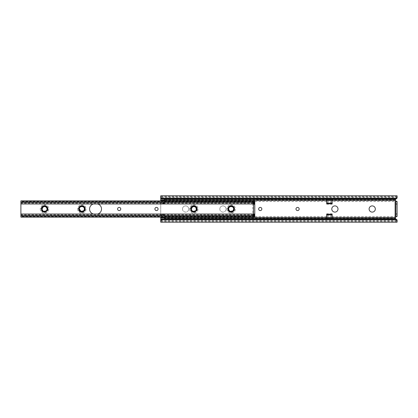<?xml version="1.0" encoding="UTF-8"?>
<svg xmlns="http://www.w3.org/2000/svg" width="418" height="418" viewBox="0 0 418 418"><rect width="100%" height="100%" fill="white"/><g stroke="black" fill="none" stroke-linecap="round" stroke-linejoin="round"><path stroke-width="0.31" stroke-dasharray="2.09 1.57" d="M182.504 209A3.109 3.109 0 0 0 185.613 212.109A3.109 3.109 0 0 0 188.722 209A3.109 3.109 0 0 1 185.613 212.109A3.109 3.109 0 0 1 182.504 209A3.109 3.109 0 0 1 185.613 205.891A3.109 3.109 0 0 1 188.722 209A3.109 3.109 0 0 0 185.613 205.891A3.109 3.109 0 0 0 182.504 209M219.821 209A3.109 3.109 0 0 0 222.935 212.109A3.109 3.109 0 0 0 226.044 209A3.109 3.109 0 0 1 222.935 212.109A3.109 3.109 0 0 1 219.821 209A3.109 3.109 0 0 1 222.935 205.891A3.109 3.109 0 0 1 226.044 209A3.109 3.109 0 0 0 222.935 205.891A3.109 3.109 0 0 0 219.821 209M261.846 209A1.594 1.594 0 0 1 260.257 210.594A1.594 1.594 0 0 1 258.664 209A1.594 1.594 0 0 1 260.257 207.406A1.594 1.594 0 0 1 261.846 209M299.168 209A1.594 1.594 0 0 1 297.574 210.594A1.594 1.594 0 0 1 295.986 209A1.594 1.594 0 0 1 297.574 207.406A1.594 1.594 0 0 1 299.168 209M338.005 209A3.109 3.109 0 0 1 334.896 212.109A3.109 3.109 0 0 1 331.787 209A3.109 3.109 0 0 1 334.896 205.891A3.109 3.109 0 0 1 338.005 209M375.327 209A3.109 3.109 0 0 1 372.219 212.109A3.109 3.109 0 0 1 369.11 209A3.109 3.109 0 0 1 372.219 205.891A3.109 3.109 0 0 1 375.327 209M332.158 199.37L332.158 202.364L332.158 201.345L326.688 201.345L326.688 202.364L326.688 199.37M397.1 197.991L397.1 197.056L396.928 198.101L395.371 199.6L395.998 201.142L395.998 216.858L395.381 217.924L332.158 217.924L332.158 215.662L326.688 215.662L326.688 217.078L326.688 213.791L326.688 217.945L160.731 218.024L160.731 219.899L396.928 219.899L397.1 220.944L160.731 220.944L160.731 220.009M164.462 217.135L164.462 214.857L160.731 214.857L160.731 217.135M164.462 218.844L164.462 216.743L160.731 216.743L160.731 195.812M164.462 216.743L164.462 215.881L160.731 215.881M164.462 200.865L164.462 199.156M164.462 203.347L160.731 203.347L160.731 200.865M326.688 218.63L326.688 217.078L326.688 217.945L332.158 217.945L332.158 213.791L332.158 218.63M326.688 204.209L332.158 204.209L332.158 200.055L326.688 200.055L326.688 203.785M326.688 215.662L326.688 214.215M332.158 214.215L332.158 215.662M395.109 216.467L397.1 216.467L397.1 201.533L395.109 201.533M332.158 204.209L332.158 203.785M164.462 204.115L164.462 199.976L164.462 204.115L160.731 204.115M160.731 203.347L160.731 214.857M164.462 215.881L164.462 214.857M397.1 222.188L396.928 219.899M160.731 222.188L160.731 219.899M395.961 198.921L397.1 197.62L397.1 195.812M395.381 217.924L395.543 218.724L396.834 219.805L395.961 219.079M396.165 219.079L161.661 219.079M326.688 201.345L326.688 200.055L164.462 200.076M164.462 199.976L160.731 199.976M396.928 198.101L160.731 198.101M396.165 198.921L161.661 198.921M397.1 197.056L160.731 197.056L160.731 197.453L397.1 197.453M397.1 220.547L160.731 220.547L160.731 220.944M160.731 216.743L160.731 218.024M395.998 216.858L397.1 216.467M332.158 201.345L332.158 200.055L395.381 200.076M48.018 209A3.485 3.485 0 0 1 44.538 212.485A3.485 3.485 0 0 1 41.053 209A3.485 3.485 0 0 1 44.538 205.515A3.485 3.485 0 0 1 48.018 209A3.485 3.485 0 0 1 44.538 212.485A3.485 3.485 0 0 1 41.053 209A3.485 3.485 0 0 1 44.538 205.515A3.485 3.485 0 0 1 48.018 209A3.485 3.485 0 0 0 44.538 205.515A3.485 3.485 0 0 0 41.053 209M85.34 209A3.485 3.485 0 0 1 81.86 212.485A3.485 3.485 0 0 1 78.375 209A3.485 3.485 0 0 1 81.86 205.515A3.485 3.485 0 0 1 85.34 209A3.485 3.485 0 0 1 81.86 212.485A3.485 3.485 0 0 1 78.375 209A3.485 3.485 0 0 1 81.86 205.515A3.485 3.485 0 0 1 85.34 209A3.485 3.485 0 0 0 81.86 205.515A3.485 3.485 0 0 0 78.375 209M197.306 209A3.485 3.485 0 0 1 193.821 212.485A3.485 3.485 0 0 1 190.342 209A3.485 3.485 0 0 1 193.821 205.515A3.485 3.485 0 0 1 197.306 209A3.485 3.485 0 0 1 193.821 212.485A3.485 3.485 0 0 1 190.342 209A3.485 3.485 0 0 1 193.821 205.515A3.485 3.485 0 0 1 197.306 209A3.485 3.485 0 0 0 193.821 205.515A3.485 3.485 0 0 0 190.342 209M234.629 209A3.485 3.485 0 0 1 231.144 212.485A3.485 3.485 0 0 1 227.658 209A3.485 3.485 0 0 1 231.144 205.515A3.485 3.485 0 0 1 234.629 209A3.485 3.485 0 0 1 231.144 212.485A3.485 3.485 0 0 1 227.658 209A3.485 3.485 0 0 1 231.144 205.515A3.485 3.485 0 0 1 234.629 209A3.485 3.485 0 0 0 231.144 205.515A3.485 3.485 0 0 0 227.658 209M96.292 203.775L97.697 203.968A5.225 5.225 0 0 1 97.697 214.032L93.392 214.032A5.225 5.225 0 0 1 93.392 203.968L96.292 203.775M158.093 209A1.594 1.594 0 0 1 156.499 210.594A1.594 1.594 0 0 1 154.911 209A1.594 1.594 0 0 1 156.499 207.406A1.594 1.594 0 0 1 158.093 209M120.771 209A1.594 1.594 0 0 1 119.182 210.594A1.594 1.594 0 0 1 117.589 209A1.594 1.594 0 0 1 119.182 207.406A1.594 1.594 0 0 1 120.771 209M254.781 202.307L253.538 202.307C252.817 202.631 252.817 202.991 253.538 203.404L252.791 203.404L252.791 214.596L253.538 214.596L253.538 213.457L254.781 213.457L254.781 214.596L253.538 214.596C252.817 215.004 252.817 215.369 253.538 215.693L20.9 215.693L20.9 202.145L20.9 203.326L20.937 202.521L22.144 201.753L22.144 200.87L21.36 200.906L20.9 202.082L20.9 200.865M253.538 213.457L253.538 203.404L254.781 203.404L254.781 213.457M233.474 209.867L232.387 211.153L229.9 211.153L228.656 209C228.505 205.792 233.782 205.792 233.631 209C233.782 212.208 228.505 212.208 228.656 209C229.08 206.863 230.328 206.147 232.387 206.847A2.487 2.487 0 0 1 233.296 210.244L233.474 209.867C231.394 212.198 229.785 211.91 228.656 209C228.505 205.792 233.782 205.792 233.631 209M196.157 209.867L195.065 211.153L192.578 211.153L191.334 209C191.763 206.863 193.006 206.147 195.065 206.847A2.487 2.487 0 0 1 196.308 209C196.465 212.208 191.183 212.208 191.334 209C191.183 205.792 196.465 205.792 196.308 209A2.487 2.487 0 0 1 195.979 210.244L196.157 209.867C194.072 212.198 192.463 211.91 191.334 209M192.578 206.847L195.065 206.847L196.308 209M79.368 209C79.216 205.792 84.499 205.792 84.347 209A2.487 2.487 0 0 0 83.104 206.847C81.04 206.147 79.796 206.863 79.368 209C79.216 205.792 84.499 205.792 84.347 209C84.499 212.208 79.216 212.208 79.368 209C80.502 211.91 82.106 212.198 84.19 209.867L83.104 211.153L81.029 211.346M42.051 209C43.179 211.91 44.783 212.198 46.868 209.867L45.781 211.153L43.294 211.153L42.051 209C42.474 206.863 43.718 206.147 45.781 206.847A2.487 2.487 0 0 1 47.025 209C47.177 212.208 41.894 212.208 42.051 209C41.894 205.792 47.177 205.792 47.025 209L46.691 210.244A2.487 2.487 0 0 0 47.025 209L45.781 206.847L43.294 206.847M45.781 206.847C43.759 205.886 42.322 206.461 41.471 208.572L42.072 210.871C43.859 212.307 45.395 212.098 46.691 210.244M84.347 209L84.013 210.244A2.487 2.487 0 0 0 84.347 209M83.104 206.847C81.082 205.886 79.645 206.461 78.793 208.572L79.394 210.871C81.176 212.307 82.717 212.098 84.013 210.244M195.065 206.847C193.048 205.886 191.611 206.461 190.76 208.572L191.355 210.871C193.142 212.307 194.684 212.098 195.979 210.244M232.387 206.847C230.365 205.886 228.933 206.461 228.082 208.572L228.677 210.871C230.464 212.307 232.006 212.098 233.296 210.244M253.538 202.307L20.9 202.307M254.781 217.135L254.781 214.674M254.781 215.693L253.538 215.693M20.9 217.135L20.9 215.918L21.36 217.094L22.144 217.13L22.144 216.247L20.937 215.479L20.9 214.674L20.9 215.693M254.781 215.307L253.538 216.247L253.538 217.13L254.316 217.094L254.781 216.378M254.316 217.094L21.36 217.094M253.538 217.13L22.144 217.13M253.538 216.247L22.144 216.247M254.076 216.033L21.605 216.033M253.193 215.568L20.9 215.568M253.193 202.432L20.9 202.432M254.316 200.906L253.538 200.87L253.538 201.753L254.781 202.693L254.781 201.622L254.316 200.906L21.36 200.906M254.781 203.326L254.781 202.693M254.076 201.967L21.605 201.967M253.538 201.753L22.144 201.753M253.538 200.87L22.144 200.87M254.781 201.622L254.781 200.865M20.9 215.307L20.9 216.378M20.9 201.622L20.9 202.693M252.791 214.596L253.538 214.596L253.538 203.404L252.791 203.404M232.565 211.748C226.755 214.34 227.037 203.451 232.69 206.32C236.243 208.154 232.957 213.838 229.597 211.68C226.044 209.846 229.33 204.162 232.69 206.32C236.949 208.666 231.509 214.789 228.677 210.871M195.243 211.748C189.432 214.34 189.715 203.451 195.368 206.32C198.921 208.154 195.64 213.838 192.275 211.68C188.722 209.846 192.008 204.162 195.368 206.32C199.626 208.666 194.187 214.789 191.355 210.871M192.923 211.957C188.622 210.829 191.559 203.947 195.368 206.32C198.921 208.154 195.64 213.838 192.275 211.68C190.242 209.893 190.242 208.107 192.275 206.32C194.84 205.452 196.387 206.346 196.915 209C197.087 213.295 189.981 212.757 190.76 208.572M83.276 211.748C77.471 214.34 77.753 203.451 83.407 206.32C86.954 208.154 83.673 213.838 80.313 211.68C76.76 209.846 80.042 204.162 83.407 206.32C87.66 208.666 82.226 214.789 79.394 210.871M45.954 211.748C40.149 214.34 40.431 203.451 46.084 206.32C49.637 208.154 46.351 213.838 42.991 211.68C39.438 209.846 42.72 204.162 46.084 206.32C50.343 208.666 44.904 214.789 42.072 210.871M43.634 211.957C39.339 210.829 42.275 203.947 46.084 206.32C49.637 208.154 46.351 213.838 42.991 211.68C40.954 209.893 40.954 208.107 42.991 206.32C45.552 205.452 47.103 206.346 47.631 209C47.798 213.295 40.698 212.757 41.471 208.572M332.158 215.792L326.688 215.792M164.462 201.257L160.731 201.257M164.462 203.143L160.731 203.143M326.688 216.467L164.462 216.467M332.158 216.467L395.856 216.467L395.856 201.533L332.158 201.533M164.462 203.697L160.731 203.697M164.462 214.303L160.731 214.303M397.1 221.618L160.731 221.618M332.158 213.791L326.688 213.791M164.462 213.885L160.731 213.885M326.688 201.533L164.462 201.533M397.095 219.91L160.737 219.91M397.1 196.382L160.731 196.382M397.095 198.09L160.737 198.09M164.462 202.244L160.731 202.244M164.462 202.119L160.731 202.119M164.462 215.756L160.731 215.756M164.462 214.653L160.731 214.653M332.158 216.655L326.688 216.655M332.158 202.338L326.688 202.338M332.158 202.207L326.688 202.207M40.306 209A4.232 4.232 0 0 0 44.538 213.232A4.232 4.232 0 0 0 48.765 209A4.232 4.232 0 0 0 44.538 204.768A4.232 4.232 0 0 0 40.306 209M77.628 209A4.232 4.232 0 0 0 81.86 213.232A4.232 4.232 0 0 0 86.087 209A4.232 4.232 0 0 0 81.86 204.768A4.232 4.232 0 0 0 77.628 209M189.594 209A4.232 4.232 0 0 0 193.821 213.232A4.232 4.232 0 0 0 198.054 209A4.232 4.232 0 0 0 193.821 204.768A4.232 4.232 0 0 0 189.594 209M226.917 209A4.232 4.232 0 0 0 231.144 213.232A4.232 4.232 0 0 0 235.376 209A4.232 4.232 0 0 0 231.144 204.768A4.232 4.232 0 0 0 226.917 209M253.538 214.57L254.781 214.57M253.538 204.543L254.781 204.543M93.392 203.968L20.9 203.968M93.392 214.032L20.9 214.032M253.538 214.032L97.697 214.032M253.538 203.968L97.697 203.968M254.781 216.702L20.9 216.702M254.781 216.273L20.9 216.273M254.745 215.479L20.937 215.479M252.994 215.197L20.9 215.197M252.994 202.803L20.9 202.803M254.745 202.521L20.937 202.521M254.781 201.727L20.9 201.727M254.781 201.298L20.9 201.298M253.538 203.43L254.781 203.43M254.781 215.918L20.9 215.918M253.261 214.674L20.9 214.674M254.781 215.855L20.9 215.855M254.781 202.145L20.9 202.145M253.261 203.326L20.9 203.326M254.781 202.082L20.9 202.082"/><path stroke-width="0.63" d="M258.664 209A1.594 1.594 0 0 0 260.257 210.594A1.594 1.594 0 0 0 261.846 209A1.594 1.594 0 0 0 260.257 207.406A1.594 1.594 0 0 0 258.664 209M295.986 209A1.594 1.594 0 0 0 297.574 210.594A1.594 1.594 0 0 0 299.168 209A1.594 1.594 0 0 0 297.574 207.406A1.594 1.594 0 0 0 295.986 209M331.787 209A3.109 3.109 0 0 0 334.896 212.109A3.109 3.109 0 0 0 338.005 209A3.109 3.109 0 0 0 334.896 205.891A3.109 3.109 0 0 0 331.787 209M369.11 209A3.109 3.109 0 0 0 372.219 212.109A3.109 3.109 0 0 0 375.327 209A3.109 3.109 0 0 0 372.219 205.891A3.109 3.109 0 0 0 369.11 209M332.158 200.112L332.158 203.237L326.688 203.237L326.688 199.37L332.158 199.37L332.158 200.112L326.688 200.112M332.158 214.565L326.688 214.565L326.688 214.215L332.158 214.215L332.158 217.888L326.688 217.888L326.688 218.63L332.158 218.63L332.158 217.888M326.688 214.565L326.688 217.888M164.462 217.668L160.731 217.668L160.731 218.844L164.462 218.844L164.462 217.135M160.731 217.668L160.731 217.135M395.961 219.079L395.407 218.536L395.522 217.464A1.74 1.74 0 0 1 397.1 216.467L395.856 216.467L395.856 201.622L397.1 201.533A1.74 1.74 0 0 1 395.522 200.535L395.407 199.464L395.961 198.921M160.731 197.991L160.731 195.812L397.1 195.812L397.095 198.09L396.165 198.921L161.661 198.921L160.737 198.09L160.731 197.056M397.1 201.622L397.1 216.467M160.731 218.844L160.731 220.547M397.1 220.678L395.856 219.565L395.856 219.079L397.095 219.91L397.1 222.188L160.731 222.188L160.737 219.91L161.975 219.079L161.975 219.565L160.731 220.678M395.856 219.079L161.975 219.079M395.856 219.565L161.975 219.565M396.353 219.701L161.479 219.701M395.856 198.921L395.856 198.435L396.353 198.299L161.479 198.299L161.975 198.435L161.975 198.921M396.353 198.299L397.1 197.322M160.731 197.322L161.479 198.299M395.856 198.435L161.975 198.435M160.731 197.453L160.731 200.865M397.1 220.944L397.1 220.009M160.731 199.156L164.462 199.156L164.462 200.185L160.731 200.185M164.462 200.865L164.462 200.185M164.462 217.815L160.731 217.815M395.856 201.622L397.1 201.533L395.998 201.142M395.856 216.467L395.109 216.467L395.109 201.533L395.856 201.533M332.158 203.435L326.688 203.435L326.688 203.785L332.158 203.785L332.158 203.237M97.697 203.968L93.392 203.968A5.225 5.225 0 0 0 93.392 214.032L97.697 214.032A5.225 5.225 0 0 0 97.697 203.968L253.538 203.968L253.538 203.404C252.827 203.028 252.827 202.662 253.538 202.307L254.781 202.432L253.193 202.432M154.911 209A1.594 1.594 0 0 0 156.499 210.594A1.594 1.594 0 0 0 158.093 209A1.594 1.594 0 0 0 156.499 207.406A1.594 1.594 0 0 0 154.911 209M117.589 209A1.594 1.594 0 0 0 119.182 210.594A1.594 1.594 0 0 0 120.771 209A1.594 1.594 0 0 0 119.182 207.406A1.594 1.594 0 0 0 117.589 209M233.631 209C233.782 205.792 228.505 205.792 228.656 209C228.724 210.139 229.278 210.923 230.313 211.346L232.836 210.897C233.751 209.799 233.928 209.831 233.364 210.996L232.565 211.748L230.24 211.957L229.299 211.351L228.364 209C228.322 205.698 233.777 205.635 233.636 209L233.296 210.244M192.923 211.957L192.275 211.68L190.728 209L192.275 206.32L195.368 206.32L196.915 209L195.368 211.68L192.923 211.957L191.982 211.351L191.042 209C191 205.698 196.455 205.635 196.314 209L195.979 210.244M195.243 211.748L196.047 210.996C196.606 209.831 196.429 209.799 195.514 210.897L192.996 211.346A2.487 2.487 0 0 0 196.157 209.867A2.487 2.487 0 0 1 192.996 211.346C191.956 210.923 191.402 210.139 191.334 209L192.578 206.847M191.334 209C191.183 205.792 196.465 205.792 196.308 209M81.029 211.346A2.487 2.487 0 0 0 84.19 209.867A2.487 2.487 0 0 1 81.029 211.346L83.548 210.897C84.462 209.799 84.64 209.831 84.081 210.996L83.276 211.748L80.956 211.957L80.016 211.351L79.08 209C79.039 205.698 84.493 205.635 84.352 209L84.19 209.867L84.352 209C84.499 205.792 79.216 205.792 79.368 209L81.029 211.346C79.99 210.923 79.436 210.139 79.368 209M43.634 211.957L42.991 211.68L41.445 209L42.991 206.32L46.084 206.32L47.631 209L46.084 211.68L43.634 211.957L42.693 211.351L41.758 209C41.716 205.698 47.171 205.635 47.03 209L46.868 209.867L47.03 209C47.177 205.792 41.894 205.792 42.051 209L43.294 206.847M45.954 211.748L46.759 210.996C47.323 209.831 47.145 209.799 46.226 210.897L43.707 211.346A2.487 2.487 0 0 0 46.868 209.867A2.487 2.487 0 0 1 43.707 211.346C42.667 210.923 42.119 210.139 42.051 209M20.9 200.948L254.781 200.948L20.9 200.865L20.9 217.135L254.781 217.135L20.9 217.052M230.313 211.346A2.487 2.487 0 0 0 233.474 209.867A2.487 2.487 0 0 1 230.313 211.346M253.538 203.404L254.781 203.404L254.781 214.596L253.538 214.596L253.538 214.032L97.697 214.032M253.261 214.674L254.781 214.674L254.781 217.052M254.781 215.693L253.538 215.693C252.827 215.338 252.827 214.972 253.538 214.596M254.781 215.568L253.193 215.568M254.781 202.432L254.781 203.326L253.261 203.326M254.781 200.948L254.781 202.307M230.24 211.957C225.945 210.829 228.881 203.947 232.69 206.32C236.243 208.154 232.957 213.838 229.597 211.68C227.564 209.893 227.564 208.107 229.597 206.32C232.162 205.452 233.709 206.346 234.237 209C234.409 213.295 227.303 212.757 228.082 208.572M80.956 211.957C76.661 210.829 79.592 203.947 83.407 206.32C86.954 208.154 83.673 213.838 80.313 211.68C78.276 209.893 78.276 208.107 80.313 206.32C82.874 205.452 84.42 206.346 84.953 209C85.12 213.295 78.014 212.757 78.793 208.572M332.158 217.574L326.688 217.574M395.522 200.535L332.158 200.535M395.407 199.464L332.158 199.464M326.688 217.464L164.462 217.464M326.688 218.536L164.462 218.536M395.522 217.464L332.158 217.464M326.688 200.535L164.462 200.535M326.688 199.464L164.462 199.464M395.407 218.536L332.158 218.536M164.462 200.332L160.731 200.332M395.856 204.026L397.1 204.026M395.856 213.974L397.1 213.974M395.856 216.378L397.1 216.378M332.158 214.763L326.688 214.763M332.158 200.426L326.688 200.426M229.299 211.351A2.983 2.983 0 0 1 231.144 206.017A2.983 2.983 0 0 1 233.364 210.996M191.982 211.351A2.983 2.983 0 0 1 193.821 206.017A2.983 2.983 0 0 1 196.047 210.996M80.016 211.351A2.983 2.983 0 0 1 81.86 206.017A2.983 2.983 0 0 1 84.081 210.996M42.693 211.351A2.983 2.983 0 0 1 44.538 206.017A2.983 2.983 0 0 1 46.759 210.996M93.392 214.032L20.9 214.032M93.392 203.968L20.9 203.968M254.781 214.032L253.538 214.032L253.538 203.968L254.781 203.968M254.781 215.197L252.994 215.197M254.781 202.803L252.994 202.803"/></g></svg>
